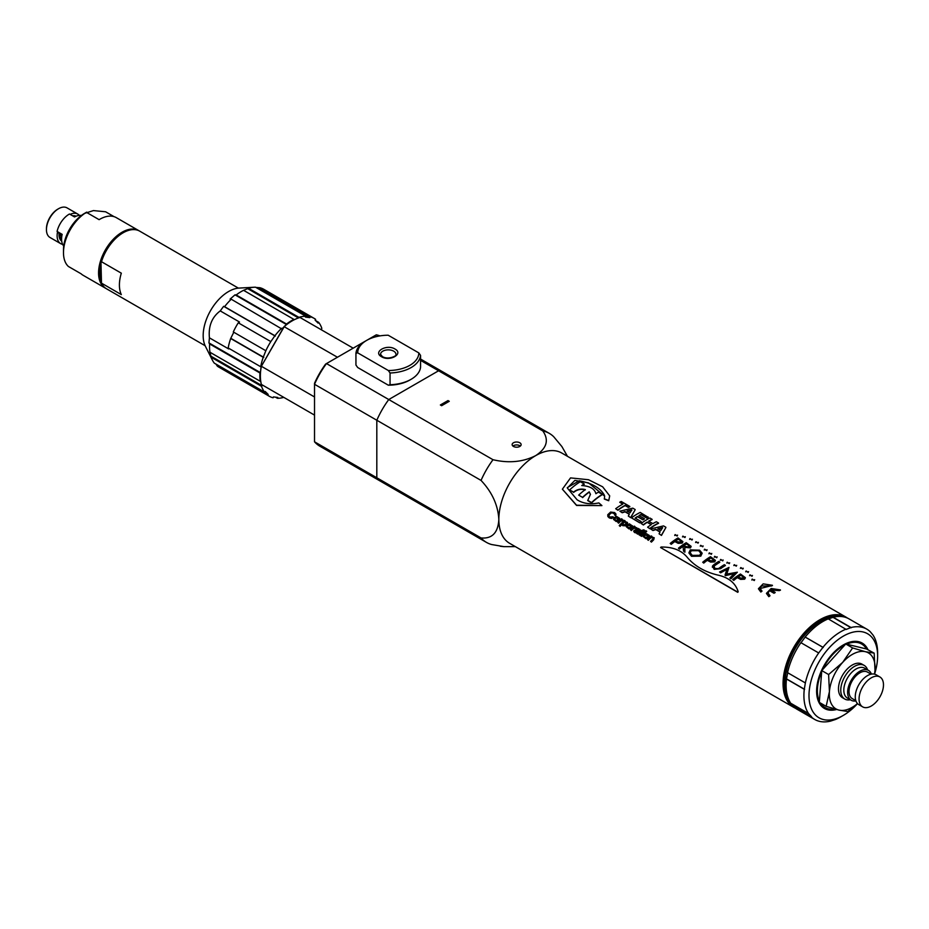 <?xml version="1.0" encoding="UTF-8"?>
<svg xmlns="http://www.w3.org/2000/svg" width="929" height="929" viewBox="0 0 929 929"><rect width="100%" height="100%" fill="white"/><g stroke="black" fill="none" stroke-linecap="round" stroke-linejoin="round"><path stroke-width="1.39" d="M394.953 349.002C403.976 353.775 389.82 361.95 381.552 356.736C372.541 351.963 386.685 343.8 394.953 349.002M418.816 352.904L388.194 335.23A30.564 17.639 0 0 0 366.641 340.397A30.564 17.639 0 0 0 357.688 352.834L388.31 370.508A30.564 17.639 0 0 0 418.816 352.904L420.558 355.377L420.558 367.118A32.352 18.685 0 0 1 411.129 379.287A32.352 18.685 0 0 1 390.052 384.734L388.31 385.187L357.688 367.512L355.946 365.039L355.946 353.299L357.688 352.834M366.641 340.397L365.376 341.129A32.352 18.685 0 0 0 355.946 353.299M388.31 370.508L390.052 372.993A32.352 18.685 0 0 0 420.558 355.377M390.052 372.993L390.052 384.734M411.129 379.287L409.863 380.019A30.564 17.639 180 0 1 388.31 385.187M648.279 540.051A52.129 30.1 -60 0 1 650.3 537.996L651.647 537.287L653.296 538.263L651.682 537.554L650.335 538.263A52.129 30.1 120 0 0 648.326 540.318L647.467 539.575L648.326 540.318M653.284 538.483L652.808 539.087A52.129 30.1 120 0 0 650.567 541.375L651.38 541.839A52.129 30.1 -60 0 1 653.656 539.54L654.202 537.728L651.368 536.834A52.129 30.1 -60 0 1 651.903 536.347L651.949 536.602A52.129 30.1 120 0 0 651.775 536.765M654.202 537.728L653.691 539.807A52.129 30.1 120 0 0 651.426 542.106L650.567 541.375M645.922 531.841A52.129 30.1 -60 0 1 646.642 531.202L646.677 531.469A52.129 30.1 120 0 0 645.957 532.108L645.098 531.365L645.957 532.108M640.673 534.756L640.348 533.78A52.129 30.1 -60 0 1 642.508 531.655L643.332 532.131A52.129 30.1 -60 0 1 643.82 531.678L643.007 531.202A52.129 30.1 -60 0 1 644.308 530.029L643.112 529.89A52.129 30.1 120 0 0 642.183 530.726L641.579 530.378A52.129 30.1 120 0 0 641.091 530.831L641.695 531.179A52.129 30.1 120 0 0 639.558 533.269L638.978 534.593L640.708 535.023L640.267 535.661L638.955 534.361M644.308 530.029L644.354 530.296A52.129 30.1 120 0 0 643.205 531.318M643.82 531.678L643.867 531.945A52.129 30.1 120 0 0 643.379 532.398L642.554 531.922A52.129 30.1 120 0 0 640.383 534.047L640.348 533.78M631.337 530.273A52.129 30.1 -60 0 1 633.264 528.299L634.786 527.509L636.771 528.032L633.311 528.566A52.129 30.1 120 0 0 631.383 530.54L630.524 529.797L631.383 530.54M636.725 527.765L634.391 527.091A52.129 30.1 -60 0 1 634.96 526.557L634.995 526.824A52.129 30.1 120 0 0 634.844 526.964M627.481 522.725L627.505 523.793L625.472 525.756L622.697 525.663L621.896 524.432A52.129 30.1 120 0 0 620.107 526.36L619.248 525.617L620.107 526.36M620.073 526.093A52.129 30.1 -60 0 1 621.849 524.165L623.963 525.756L626.727 524.606L627.435 522.458L624.613 521.32A52.129 30.1 -60 0 1 625.101 520.867L625.136 521.134A52.129 30.1 120 0 0 624.996 521.262M619.748 518.661L617.588 521.32L616.148 521.506L613.581 519.346L616.101 521.239L617.553 521.053L619.713 518.382L616.659 516.489L614.383 517.534L613.616 519.613M615.892 514.132L615.73 515.688L614.673 515.061L615.73 515.688M615.695 515.421L615.857 513.865L614.568 512.553L610.597 512.065L607.775 514.701L607.833 516.292L611.445 518.208L613.709 517.499L613.001 516.814L609.749 517.012L608.867 516.106L609.714 513.667L612.397 512.576L614.859 514.19L612.443 512.843L610.945 513.122L608.855 515.189L608.901 516.373M613.709 517.499L611.491 518.475L609.296 517.917L607.88 516.559L607.821 514.968M618.598 522.911A52.129 30.1 -60 0 1 620.526 520.937L623.986 520.403L620.56 521.204A52.129 30.1 120 0 0 618.633 523.178L617.773 522.435L618.633 523.178M623.986 520.403L621.64 519.729A52.129 30.1 -60 0 1 622.209 519.195L622.256 519.462A52.129 30.1 120 0 0 622.105 519.601M632.498 526.011L629.409 523.851L627.133 524.885L626.32 526.708L628.852 528.601L630.303 528.415L632.452 525.744L630.338 528.682L628.898 528.868L626.32 526.72M639.361 530.331L636.655 529.518M637.549 533.861L638.85 532.12A52.129 30.1 -60 0 1 639.686 531.295L640.406 530.169L639.733 531.562A52.129 30.1 120 0 0 638.897 532.387L637.596 534.129L636.713 533.374L637.596 534.129M637.05 533.06L634.728 532.607L633.799 531.585L634.124 530.552M641.509 536.138A52.129 30.1 -60 0 1 645.214 532.48L645.26 532.747A52.129 30.1 120 0 0 641.544 536.405L640.685 535.673L641.544 536.405M649.429 535.789L647.269 538.46L645.829 538.646L643.263 536.486L645.783 538.379L647.234 538.193L649.394 535.522L646.34 533.629L644.064 534.663L643.298 536.753M738.172 591.831A52.129 30.1 120 0 0 737.719 592.319L660.577 547.541A52.129 30.1 -60 0 1 661.042 547.042C672.933 546.856 681.77 550.398 687.541 557.69C694.799 566.144 704.797 571.916 717.56 575.016C728.499 577.373 735.35 582.889 738.137 591.564L738.172 591.831M602.282 494.391L602.317 494.646A52.129 30.1 120 0 0 591.622 502.844L587.732 500.603L590.438 494.321L589.218 491.836A52.129 30.1 120 0 0 582.553 497.363L578.674 495.122A52.129 30.1 -60 0 1 585.328 489.595C580.95 488.457 577.025 489.304 573.541 492.161L569.651 489.92A52.129 30.1 -60 0 1 580.323 481.745L584.202 483.986A52.129 30.1 120 0 0 581.751 485.542C589.938 486.076 594.653 488.805 595.895 493.717A52.129 30.1 -60 0 1 598.392 492.138L602.282 494.391A52.129 30.1 120 0 0 591.576 502.577L591.622 502.844M590.461 494.449L589.253 492.103A52.129 30.1 120 0 0 582.599 497.63M585.363 489.862C580.997 488.724 577.06 489.571 573.576 492.428M584.202 483.986L584.248 484.253A52.129 30.1 120 0 0 582.181 485.553M671.202 544.057A52.129 30.1 -60 0 1 674.768 541.282L678.124 543.059L682.083 542.838L682.885 541.828L682.13 543.105L678.17 543.326L674.802 541.549A52.129 30.1 120 0 0 671.249 544.324L670.204 543.477L671.249 544.324M684.847 551.931L684.801 547.065L690.421 547.645L691.153 546.368L690.468 547.913L684.836 547.332L684.894 552.198L683.57 551.187L684.894 552.198M683.523 546.577L683.024 546.298A52.129 30.1 120 0 0 679.471 549.074L678.425 548.226L679.471 549.074M700.745 555.89L702.173 553.196L700.791 556.157L691.536 556.308L688.958 553.057L691.49 556.041L700.791 556.157M703.706 562.823A52.129 30.1 -60 0 1 707.271 560.048L710.627 561.824L714.598 561.604L715.388 560.593L714.633 561.871L710.673 562.091L707.306 560.315A52.129 30.1 120 0 0 703.752 563.09L702.707 562.242L703.752 563.09M719.72 562.022L719.754 562.289A52.129 30.1 120 0 0 715.063 565.401L714.029 565.935L715.028 565.134A52.129 30.1 -60 0 1 719.72 562.022L718.709 561.453A52.129 30.1 120 0 0 713.983 564.588L712.543 565.935L714.146 569.129L720.602 568.409A52.129 30.1 -60 0 1 725.328 565.273L725.375 565.54A52.129 30.1 120 0 0 720.649 568.676L714.192 569.396L712.578 566.202M730.891 578.512L737.359 572.218L730.937 578.779L729.88 577.931L730.937 578.779M734.537 573.495L725.491 575.643L725.015 575.121L725.491 575.643M727.117 569.21L720.614 572.821L719.557 571.974L720.614 572.821M737.359 572.218L726.606 574.122L729.01 567.398L726.641 574.389M733.701 580.137A52.129 30.1 -60 0 1 737.266 577.362L740.622 579.139L744.593 578.918L745.383 577.908L744.628 579.185L740.668 579.406L737.301 577.629A52.129 30.1 120 0 0 733.747 580.404L732.702 579.557L733.747 580.404M795.433 708.223A52.129 30.1 -60 0 1 793.854 707.422A52.129 30.1 -60 0 1 785.864 665.64A52.129 30.1 -60 0 1 819.924 619.701A52.129 30.1 -60 0 1 845.994 617.123A52.129 30.1 -60 0 1 847.469 618.087M769.932 595.57L769.967 595.837A52.129 30.1 120 0 0 768.829 596.662L768.794 596.395A52.129 30.1 -60 0 1 769.932 595.57L768.062 593.155L769.409 590.368L773.95 592.992A52.129 30.1 -60 0 1 775.111 592.342L775.146 592.597A52.129 30.1 120 0 0 774.043 593.225A52.129 30.1 120 0 0 773.985 593.259L769.444 590.635L768.074 592.981M768.829 596.662L766.471 593.468M761.919 590.949L761.966 591.216A52.129 30.1 120 0 0 760.828 592.04L760.781 591.773A52.129 30.1 -60 0 1 761.919 590.949L760.05 588.533L771.209 585.746A52.129 30.1 -60 0 1 772.405 585.282L772.44 585.549A52.129 30.1 120 0 0 771.256 586.013L761.49 585.967L760.061 588.568M760.828 592.04L758.459 588.847M661.436 535.162L665.896 527.509L661.471 535.429L659.067 533.792L661.471 535.429M659.996 532.015L655.804 529.6L652.948 530.505L650.602 528.903L652.948 530.505M649.812 528.45A52.129 30.1 -60 0 1 658.545 523.027L658.58 523.294A52.129 30.1 120 0 0 655.63 524.85A52.129 30.1 120 0 0 649.859 528.717L647.618 527.184L649.859 528.717M651.217 524.653L647.199 522.342A52.129 30.1 120 0 0 643.402 524.99L641.173 523.457L643.402 524.99M631.476 517.859L639.709 522.621A52.129 30.1 -60 0 1 641.149 521.552L641.196 521.819A52.129 30.1 120 0 0 639.756 522.888L631.476 517.859A52.129 30.1 120 0 1 640.209 512.436L648.256 517.325A52.129 30.1 120 0 0 646.77 518.08L640.952 514.724A52.129 30.1 120 0 0 639.5 515.537A52.129 30.1 120 0 0 639.21 515.7M641.149 521.552L635.111 518.068A52.129 30.1 -60 0 1 637.503 516.454L642.903 519.578A52.129 30.1 -60 0 1 644.366 518.672L644.412 518.939A52.129 30.1 120 0 0 642.949 519.845L637.538 516.721A52.129 30.1 120 0 0 635.343 518.208M630.698 517.418L635.157 509.766L630.733 517.685L628.329 516.048L630.733 517.685M629.258 514.271L625.066 511.844L622.209 512.762L619.864 511.159L622.209 512.762M623.696 506.41A52.129 30.1 120 0 0 617.913 510.276L615.672 508.744L617.866 510.009A52.129 30.1 -60 0 1 625.112 505.341L625.147 505.597A52.129 30.1 120 0 0 623.696 506.41M609.703 495.877L608.716 500.743L604.338 499.07L604.64 496.132L588.521 482.883L574.877 480.398L567.317 488.015L577.083 499.779C583.133 503.599 590.379 504.644 598.845 502.926L601.922 505.597L576.549 505.202L562.382 489.188L570.534 477.901L588.498 479.724L602.642 486.796L609.703 495.877L608.716 500.743M604.651 496.237L604.396 495.273C600.506 488.05 592.121 483.219 579.266 480.769L567.282 487.644M601.922 505.597L576.595 505.469L562.382 489.188M845.994 617.123L561.766 453.027A52.129 30.1 120 0 0 535.696 455.616A52.129 30.1 120 0 0 498.838 519.462A52.129 30.1 120 0 0 509.638 543.326L793.854 707.422M622.697 504.18L619.736 502.229L622.918 504.064A52.129 30.1 120 0 0 615.672 508.744M625.112 505.341L628.294 507.176A52.129 30.1 -60 0 1 629.781 506.421L629.816 506.688A52.129 30.1 120 0 0 628.329 507.443L625.147 505.597M658.545 523.027L656.35 521.75A52.129 30.1 120 0 0 652.878 523.619L648.628 521.169A52.129 30.1 -60 0 1 652.088 519.299L652.135 519.566A52.129 30.1 120 0 0 649.185 521.134A52.129 30.1 120 0 0 648.872 521.308M775.111 592.342L770.571 589.718L779.222 590.368A52.129 30.1 -60 0 1 780.406 589.903L780.453 590.17A52.129 30.1 120 0 0 779.257 590.635L770.606 589.985M754.232 580.277L752.211 579.104L754.232 580.277L754.662 579.638L754.278 580.544L752.246 579.371M677.136 535.766L675.104 534.593L677.136 535.766L677.566 535.127L677.183 536.033L675.151 534.86M684.952 537.531L682.885 536.103L684.905 537.264L685.347 536.707L684.952 537.531L682.92 536.37M692.035 540.004L689.957 538.565L691.989 539.737L692.43 539.203L692.035 540.004L690.003 538.832M698.062 543.14L695.984 541.712L698.016 542.873L698.457 542.362L698.062 543.14L696.03 541.967M702.742 546.763L700.663 545.323L702.696 546.496L703.137 545.95L702.742 546.763L700.71 545.59M706.69 550.618L704.623 549.19L706.655 550.351L707.085 549.771L706.69 550.618L704.658 549.445M711.382 554.311L709.315 552.871L711.347 554.044L711.777 553.44L711.382 554.311L709.35 553.138M716.758 557.748L714.691 556.308L716.712 557.481L717.142 556.866L716.758 557.748L714.726 556.576M722.739 560.872L720.672 559.432L722.704 560.605L723.134 560.001L722.739 560.872L720.718 559.699M729.277 563.659L727.21 562.231L729.242 563.392L729.671 562.811L729.277 563.659L727.256 562.498M736.302 566.144L734.235 564.704L736.267 565.877L736.709 565.331L736.302 566.144L734.282 564.971M742.863 569.001L740.785 567.573L742.817 568.734L743.258 568.223L742.863 569.001L740.831 567.84M748.182 572.427L746.115 570.987L748.147 572.159L748.588 571.625L748.182 572.427L746.15 571.254M752.049 576.27L749.97 574.842L752.002 576.003L752.444 575.434L752.049 576.27L750.017 575.109M857.258 703.938A48.54 28.021 -60 0 1 843.311 715.4L840.768 716.874A52.129 30.1 -60 0 1 835.496 719.476L830.526 721.113A52.129 30.1 -60 0 1 814.71 719.452A52.129 30.1 -60 0 1 811.249 716.84L793.587 706.377A51.409 29.682 -60 0 1 787.177 664.816A51.409 29.682 -60 0 1 820.435 620.584A51.409 29.682 -60 0 1 843.637 616.856M737.719 592.319L737.672 592.052A52.129 30.1 -60 0 1 738.137 591.564M660.577 547.541L737.672 592.052M640.685 535.673A52.129 30.1 120 0 1 644.389 532.003L645.214 532.48M636.62 529.251L638.595 529.309L639.315 530.064L638.838 530.865L635.529 529.762L633.752 531.318L637.015 532.793L636.713 533.374M634.089 530.285L633.799 531.585M640.116 529.576L637.991 528.38L635.9 528.717M639.326 530.134L639.001 530.714M622.209 519.195L621.478 518.777A52.129 30.1 120 0 0 617.773 522.435M607.775 514.701L607.88 516.559M608.867 516.106L608.855 515.189M614.812 513.923L614.673 515.061L614.812 513.923M615.985 514.48L615.857 513.865M627.505 523.793L627.435 522.458M625.101 520.867L624.358 520.437A52.129 30.1 120 0 0 619.248 525.617M634.96 526.557L634.228 526.139A52.129 30.1 120 0 0 630.524 529.797M638.92 534.094L639.013 534.86M645.098 531.365A52.129 30.1 120 0 1 645.818 530.726L646.642 531.202M647.467 539.575A52.129 30.1 120 0 1 651.171 535.917L651.903 536.347M492.997 459.716L388.763 399.54L438.581 370.776L542.815 430.951C549.213 440.044 546.844 448.254 535.696 455.616C523.027 462.038 508.79 463.408 492.997 459.716A62.917 36.324 120 0 0 481.048 480.421C492.115 492.196 498.037 505.213 498.838 519.462C498.072 532.758 492.138 538.925 481.048 537.949A62.917 36.324 120 0 0 486.448 542.385A62.917 36.324 120 0 0 491.638 544.533L504.052 546.658L515.351 546.624M500.29 546.264L504.052 546.658M569.651 489.92L573.541 492.161M578.674 495.122L582.553 497.363M587.697 500.336L591.576 502.577M679.436 548.807A52.129 30.1 -60 0 1 682.989 546.031L683.024 546.298M682.989 546.031L683.57 551.187M702.173 553.196L699.583 550.177L690.282 549.887L688.912 552.79M712.543 565.935L712.369 567.247M720.567 572.554L727.07 568.943L725.015 575.121M725.456 575.376L734.502 573.228L729.88 577.931M646.27 537.624L644.261 536.532L644.912 535.15L648.396 535.522L646.27 537.624M634.809 531.342L635.912 530.529L638.107 531.585L635.378 531.934L634.983 530.773L635.912 530.529M629.339 527.846L627.33 526.755L627.981 525.373L631.465 525.744L629.339 527.846M616.601 520.484L614.58 519.392L615.23 518.01L618.714 518.382L616.601 520.484M624.404 525.001L622.558 524.037L624.706 521.843L626.564 522.876L624.404 525.001M567.48 456.325L561.871 446.535L553.812 436.839A62.917 36.324 120 0 0 549.364 433.413A62.917 36.324 120 0 0 542.815 430.951M481.048 537.949L376.814 477.773A62.917 36.324 120 0 0 382.214 482.209A62.917 36.324 120 0 0 388.763 484.671M549.364 433.413L445.13 373.237A62.917 36.324 120 0 0 438.581 370.776L388.763 399.54A62.917 36.324 120 0 0 376.814 420.245L376.814 477.773L376.814 420.245L481.048 480.421M449.264 401.305L447.999 400.573L440.369 404.974L441.635 405.706L449.264 401.305M513.458 446.443A4.494 2.59 -0 0 0 518.359 447A4.494 2.59 -0 0 0 521.134 444.608A4.494 2.59 -0 0 0 519.81 442.773A4.494 2.59 -0 0 0 514.91 442.204A4.494 2.59 -0 0 0 512.146 444.608A4.494 2.59 -0 0 0 513.458 446.443M520.345 446.071A4.494 2.59 -0 0 0 519.81 445.699A4.494 2.59 -0 0 0 512.924 446.071M745.337 577.641L740.483 574.017A52.129 30.1 120 0 0 732.702 579.557M719.557 571.974L729.01 567.398M713.635 566.922L714.029 565.935L714.877 568.443L718.338 568.653L719.638 567.805A52.129 30.1 120 0 1 724.33 564.693L725.328 565.273M715.342 560.326L710.488 556.703A52.129 30.1 120 0 0 702.707 562.242M691.153 546.368L686.206 542.687A52.129 30.1 120 0 0 678.425 548.226M682.838 541.561L677.984 537.937A52.129 30.1 120 0 0 670.204 543.477M608.681 500.476L604.291 498.803M751.828 580.021L752.211 579.104M760.781 591.773L758.436 588.707L763.15 583.876L772.405 585.282M652.088 519.299L649.894 518.034A52.129 30.1 120 0 0 641.173 523.457M643.367 524.722A52.129 30.1 -60 0 1 647.165 522.075L647.199 522.342M647.165 522.075L651.415 524.525A52.129 30.1 120 0 0 647.618 527.184M622.175 512.494L625.031 511.577L629.363 514.085L628.329 516.048M619.864 511.159L632.777 508.151L635.111 509.498M619.736 502.229A52.129 30.1 120 0 1 621.222 501.474L629.781 506.421M640.952 514.724L640.917 514.457A52.129 30.1 -60 0 0 638.966 515.56L644.366 518.672M640.917 514.457L646.77 518.08M646.735 517.813A52.129 30.1 -60 0 1 648.221 517.058M652.913 530.238L655.769 529.333L660.101 531.829L659.067 533.792M650.602 528.903L663.515 525.895L665.849 527.242M768.794 596.395L766.448 593.329L771.163 588.498L780.406 589.903M674.721 535.51L675.104 534.593M682.49 536.95L682.885 536.103M689.562 539.377L689.957 538.565M695.589 542.513L695.984 541.712M700.269 546.159L700.663 545.323M704.228 550.049L704.623 549.19M708.92 553.765L709.315 552.871M714.296 557.203L714.691 556.308M720.289 560.315L720.672 559.432M726.815 563.09L727.21 562.231M733.84 565.54L734.235 564.704M740.378 568.374L740.785 567.573M745.708 571.799L746.115 570.987M749.575 575.69L749.97 574.842M677.241 541.7L675.557 540.713A52.129 30.1 -60 0 1 678.17 538.994L679.947 540.016L681.085 542.257L677.241 541.7M681.514 541.444L681.085 542.257M685.532 546.484L683.79 545.462A52.129 30.1 -60 0 1 686.403 543.744L688.203 544.789L689.423 547.065L685.532 546.484M689.841 546.252L689.423 547.065M698.817 550.676L700.884 553.115L699.746 555.31L692.244 555.368L690.189 552.767L691.281 550.467L698.817 550.676L691.327 550.734L690.212 552.395M709.744 560.466L708.061 559.479A52.129 30.1 -60 0 1 710.673 557.76L712.45 558.782L713.588 561.023L709.744 560.466M714.018 560.21L713.588 561.023M739.739 577.78L738.056 576.793A52.129 30.1 -60 0 1 740.668 575.086L742.445 576.108L743.583 578.349L739.739 577.78M744.013 577.524L743.583 578.349M833.963 617.053A49.969 28.857 120 0 0 820.435 621.756A49.969 28.857 120 0 0 787.792 697.029M648.442 535.789L644.912 535.15M638.374 531.62L635.959 530.796M631.511 526.011L627.981 525.373M618.76 518.649L615.23 518.01M626.599 523.143L624.752 522.11L623.22 522.667M447.999 402.036L447.999 400.573M630.129 512.703L627.145 510.985L631.848 509.882L630.129 512.703M660.867 530.447L657.883 528.729L662.586 527.626L660.867 530.447M740.668 575.086L740.715 575.353A52.129 30.1 120 0 0 738.288 576.932M743.618 578.616L742.48 576.375L740.715 575.353M710.673 557.76L710.72 558.027A52.129 30.1 120 0 0 708.293 559.618M713.623 561.29L712.485 559.049L710.72 558.027M700.896 553.254L698.863 550.943M686.403 543.744L686.438 544.011A52.129 30.1 120 0 0 684.023 545.59M689.457 547.332L688.238 545.056L686.438 544.011M678.17 538.994L678.216 539.261A52.129 30.1 120 0 0 675.789 540.852M681.12 542.524L679.982 540.283L678.216 539.261M631.894 510.149L627.191 511.252M662.621 527.893L657.929 528.996M866.838 629.154L849.036 618.888A52.129 30.1 120 0 0 833.208 617.228L851.01 627.505A52.129 30.1 -60 0 1 866.838 629.154A52.129 30.1 -60 0 1 870.299 631.778L873.051 635.111A52.129 30.1 -60 0 1 877.626 653.029L877.626 655.955A48.54 28.021 -60 0 1 874.549 674.152L874.99 670.204A32.352 18.685 -60 0 1 874.479 674.14M793.447 706.563A52.129 30.1 120 0 0 796.908 709.175L814.71 719.452M791.253 703.543L793.587 706.377L811.249 716.84M786.491 679.006A52.129 30.1 120 0 0 790.695 703.218L808.485 713.495A52.129 30.1 -60 0 1 803.91 695.589A52.129 30.1 -60 0 1 804.282 689.283L786.491 679.006L787.699 672.735M800.903 642.682A52.129 30.1 120 0 0 787.56 672.654L805.362 682.931A52.129 30.1 -60 0 1 818.693 652.959L800.903 642.682M851.01 627.505L846.168 629.444L828.238 618.865A52.129 30.1 120 0 0 805.176 637.039L801.019 642.752M833.208 617.228L828.459 618.993M843.311 715.4A48.54 28.021 -60 0 1 808.996 695.589A48.54 28.021 -60 0 1 843.311 636.144A48.54 28.021 -60 0 1 877.626 655.955M805.176 637.039L822.966 647.304A52.129 30.1 -60 0 1 846.04 629.13M822.966 647.304L818.693 652.959M805.362 682.931L804.282 689.283M808.485 713.495L811.551 716.747M804.619 689.33L786.654 678.96M805.269 637.143L823.222 647.513M833.174 617.437L851.138 627.807M867.86 649.487A37.752 21.797 120 0 0 862.182 643.077A37.752 21.797 120 0 0 843.311 644.947A37.752 21.797 120 0 0 818.646 678.216A37.752 21.797 120 0 0 824.441 708.467A37.752 21.797 120 0 0 836.564 709.489M862.135 643.495A37.752 21.797 120 0 0 860.869 642.427M823.21 707.654A37.752 21.797 120 0 0 824.766 708.212M822.014 706.655A37.392 21.588 120 0 0 822.072 706.69L824.104 707.863A37.392 21.588 -60 0 1 818.844 702.231M853.983 641.358A37.392 21.588 -60 0 1 861.497 643.1L859.464 641.927A37.392 21.588 120 0 0 859.406 641.893M835.194 709.117A37.392 21.588 -60 0 1 824.104 707.863M822.664 669.565A36.672 21.17 -60 0 1 843.311 645.829A36.672 21.17 -60 0 1 844.844 645.005L821.759 670.587L819.401 701.163A36.672 21.17 -60 0 1 821.666 671.795M834.73 708.978A36.672 21.17 -60 0 1 820.377 702.998M861.497 643.1A37.392 21.588 -60 0 1 866.943 649.081M846.586 644.18A36.672 21.17 -60 0 1 866.49 648.976L845.762 643.983L844.844 645.005M819.401 701.163L819.308 702.37L826.16 706.33L829.423 691.617L828.61 674.547L842.649 662.423L852.613 647.943L845.762 643.983M852.613 647.943L865.433 651.717L874.166 653.133L866.49 648.976M821.759 670.587L828.61 674.547M857.548 703.659L847.724 711.521L838.98 710.104L826.16 706.33M857.479 703.578A32.352 18.685 -60 0 1 852.207 707.329A32.352 18.685 -60 0 1 838.98 710.104A32.352 18.685 -60 0 1 829.423 691.617A32.352 18.685 -60 0 1 842.649 662.423A32.352 18.685 -60 0 1 865.433 651.717A32.352 18.685 -60 0 1 874.99 670.204L874.166 653.133M864.202 665.419L861.915 664.096A19.416 11.206 120 0 0 852.207 665.059A19.416 11.206 120 0 0 839.526 682.165A19.416 11.206 120 0 0 842.498 697.725L844.786 699.049A19.416 11.206 -60 0 1 841.813 683.489A19.416 11.206 -60 0 1 854.494 666.383A19.416 11.206 -60 0 1 864.202 665.419A19.416 11.206 -60 0 1 867.57 669.855M850.314 699.746A19.416 11.206 -60 0 1 844.786 699.049M855.911 700.919A17.256 9.964 -60 0 1 851.208 700.257L847.399 698.062A17.256 9.964 -60 0 1 844.751 684.232A17.256 9.964 -60 0 1 856.027 669.019A17.256 9.964 -60 0 1 864.655 668.172L868.464 670.366A17.256 9.964 -60 0 1 871.39 674.106M851.208 700.257A17.256 9.964 -60 0 1 848.56 686.426A17.256 9.964 -60 0 1 859.836 671.226A17.256 9.964 -60 0 1 868.464 670.366M871.088 674.164L867.477 672.085A15.282 8.825 120 0 0 859.836 672.84A15.282 8.825 120 0 0 849.849 686.299A15.282 8.825 120 0 0 852.195 698.55L855.818 700.64M879.902 676.974L876.093 674.768A17.256 9.964 120 0 0 867.465 675.627A17.256 9.964 120 0 0 856.19 690.839A17.256 9.964 120 0 0 858.837 704.658L862.646 706.864A17.256 9.964 -60 0 1 859.999 693.034A17.256 9.964 -60 0 1 871.274 677.833A17.256 9.964 -60 0 1 879.902 676.974A17.256 9.964 -60 0 1 882.55 690.804A17.256 9.964 -60 0 1 871.274 706.005A17.256 9.964 -60 0 1 862.646 706.864M238.393 288.129L139.722 231.158A33.258 19.195 120 0 0 123.092 232.807A33.258 19.195 120 0 0 101.493 261.723L121.316 273.172A33.258 19.195 120 0 0 119.411 284.982A33.258 19.195 120 0 0 121.316 294.598L101.493 283.148A33.258 19.195 120 0 0 106.475 288.768L205.146 345.727M122.593 233.098L122.593 233.098A32.538 18.789 120 0 0 100.982 263.023L101.493 261.723M254.383 287.224L239.055 288.083A35.952 20.752 120 0 0 228.604 291.52A35.952 20.752 120 0 0 205.425 346.331L212.346 360.034A44.94 25.942 -60 0 1 211.173 357.235L209.954 352.242A44.94 25.942 -60 0 1 209.617 343.927L208.944 342.906L209.42 337.842C208.293 326.137 211.905 317.161 220.243 310.901L223.645 306.315L224.574 306.686A44.94 25.942 -60 0 1 231.251 299.219L230.09 299.103L235.025 294.841L236.187 294.957A44.94 25.942 -60 0 1 241.308 291.52A44.94 25.942 -60 0 1 243.549 290.312L248.577 288.292A44.94 25.942 -60 0 1 254.383 287.224A44.94 25.942 -60 0 1 255.51 287.189L305.85 316.243A44.94 25.942 -60 0 0 298.917 317.358L298.859 317.834M283.786 397.368A44.94 25.942 -60 0 1 277.446 398.297L277.794 397.449L273.44 396.927L273.091 397.775A44.94 25.942 -60 0 1 269.178 396.195L218.838 367.129A44.94 25.942 -60 0 1 217.316 366.119L215.992 364.11M269.178 396.195A44.94 25.942 -60 0 1 267.645 395.185L268.179 394.419L265.171 391.434L264.637 392.201L214.297 363.134A44.94 25.942 -60 0 1 212.346 360.034M101.493 283.148L100.982 263.023M100.251 276.052A26.964 15.572 120 0 0 100.982 277.26M255.939 287.433L259.865 287.711A44.94 25.942 -60 0 1 263.778 289.291L314.118 318.357A44.94 25.942 -60 0 1 315.651 319.367L315.117 320.122L318.124 323.118L318.659 322.351A44.94 25.942 -60 0 1 321.794 328.251L321.399 329.818M248.577 288.292L298.917 317.358M247.16 288.35L298.464 317.962M236.187 294.957L286.527 324.024A44.94 25.942 -60 0 1 293.889 319.379L243.549 290.312M235.025 294.841L286.55 324.593M283.705 327.24L281.742 328.924L231.251 299.219M224.574 306.686L274.914 335.741A44.94 25.942 -60 0 1 281.592 328.274M228.755 348.294L228.673 348.944L209.42 337.842M220.243 310.901L239.496 322.015L238.753 323.071M209.954 352.242L260.283 381.296A44.94 25.942 -60 0 1 259.946 372.993L209.617 343.927M261.897 384.722L262.141 385.744L210.488 355.923M264.637 392.201A44.94 25.942 -60 0 1 261.502 386.29L211.173 357.235M268.179 394.419L216.527 364.598M267.645 395.185L217.316 366.119M277.446 398.297L275.495 397.171M315.546 320.551L318.659 322.351M259.865 287.711L310.205 316.766A44.94 25.942 -60 0 1 314.118 318.357M310.205 316.766L309.856 317.625L305.502 317.103L305.85 316.243M270.815 341.593L238.277 322.804A44.94 25.942 -60 0 0 233.307 331.955L265.845 350.744A44.94 25.942 -60 0 1 270.815 341.593L274.914 335.741M265.845 350.744L263.221 357.293L230.682 338.504L233.794 332.234M230.682 338.504A44.94 25.942 -60 0 0 228.174 347.957L260.712 366.746A44.94 25.942 -60 0 1 263.221 357.293M261.502 386.29L262.141 385.744M293.889 319.379L293.819 319.959M275.309 336.135L223.645 306.315M260.457 372.645L208.944 342.906M309.856 317.625L258.204 287.804M263.79 357.351L231.24 338.574M291.903 321.028A44.22 25.536 120 0 0 291.648 321.167A44.22 25.536 120 0 0 284.053 326.636L337.459 357.247M284.053 326.636L261.363 366.27L284.297 326.555A44.94 25.942 120 0 1 292.159 320.877A44.94 25.942 120 0 1 300.009 317.474L353.183 348.166M314.525 396.962L261.363 366.27A44.94 25.942 120 0 0 260.375 375.92A44.94 25.942 120 0 0 261.363 384.42L314.525 415.112M325.603 364.087A61.117 35.29 120 0 0 314.525 383.271L314.525 384.281L376.814 420.245A62.917 36.324 120 0 1 388.763 399.54L326.485 363.576L325.603 364.087M486.448 542.385L382.214 482.209A62.917 36.324 120 0 1 376.814 477.773L314.525 441.809L314.525 384.281A62.917 36.324 120 0 1 326.485 363.576L365.271 341.187M366.746 340.339L376.303 334.823L378.579 336.135M420.558 359.047L445.13 373.237A62.917 36.324 120 0 0 438.581 370.776L420.558 360.371M314.525 441.809A62.917 36.324 120 0 0 319.936 446.257L382.214 482.209M379.949 335.892A62.917 36.324 120 0 0 376.303 334.823M261.316 366.014A44.22 25.536 120 0 0 260.375 375.328A44.22 25.536 120 0 0 260.375 375.618M105.964 288.454A33.258 19.195 -60 0 1 105.453 288.176A33.258 19.195 -60 0 1 98.567 272.952A33.258 19.195 -60 0 1 113.083 239.485A33.258 19.195 -60 0 1 138.711 230.578A33.258 19.195 -60 0 1 139.211 230.88M138.711 230.578L116.334 217.653A33.258 19.195 120 0 0 99.113 219.662L86.397 212.323A33.258 19.195 120 0 0 63.486 252.7L63.486 249.762A29.658 17.128 120 0 1 84.458 213.438L93.457 210.581L105.604 211.777L114.081 216.666M100.982 281.266A32.538 18.789 -60 0 1 99.577 272.952A32.538 18.789 -60 0 1 122.837 232.958M81.346 215.505A17.976 10.382 120 0 0 74.564 216.945L69.478 214.007A17.976 10.382 120 0 0 57.075 231.426L62.162 234.363A17.976 10.382 120 0 0 61.581 239.125A17.976 10.382 120 0 0 63.718 246.034M99.96 272.441A31.284 18.057 120 0 0 100.982 279.211M70.151 214.402A17.082 9.859 -60 0 1 77.746 214.053A17.082 9.859 -60 0 1 79.325 215.4M77.746 214.053L67.062 207.887A17.082 9.859 120 0 0 58.527 208.735L58.527 208.735A17.082 9.859 120 0 0 46.45 229.649A17.082 9.859 120 0 0 49.992 237.476L60.664 243.63A17.082 9.859 -60 0 1 57.122 235.815A17.082 9.859 -60 0 1 57.552 231.913L61.79 236.303M61.697 241.11A14.376 8.303 -60 0 1 59.038 234.712A14.376 8.303 -60 0 1 59.084 233.504M57.761 209.176L58.527 208.735L57.761 209.176A16.002 9.232 120 0 0 46.45 228.778A16.002 9.232 120 0 0 46.462 229.208M59.328 233.76A12.588 7.269 120 0 0 61.581 238.95M61.72 236.825A14.376 8.303 -60 0 1 60.257 237.464M60.908 235.385A12.588 7.269 -60 0 1 59.619 235.85M72.613 215.818A14.376 8.303 -60 0 1 76.073 216.225M62.615 244.339A17.082 9.859 -60 0 1 60.664 243.63M100.982 264.405A31.992 18.475 120 0 0 99.96 272.731A31.992 18.475 120 0 0 100.982 279.884M63.486 252.7A33.258 19.195 120 0 0 68.386 266.46L81.102 273.8A33.258 19.195 120 0 0 83.087 275.263L105.453 288.176M393.687 351.162A7.676 4.436 180 0 1 395.928 354.39C398.181 355.052 388.868 360.429 382.458 356.643L380.576 354.39A7.676 4.436 180 0 1 385.245 350.221A7.676 4.436 180 0 1 393.687 351.162M260.375 375.328L260.375 375.92M46.45 228.778L46.45 229.649M50.305 216.712L49.249 218.547M84.458 213.438L86.699 212.137"/></g></svg>
